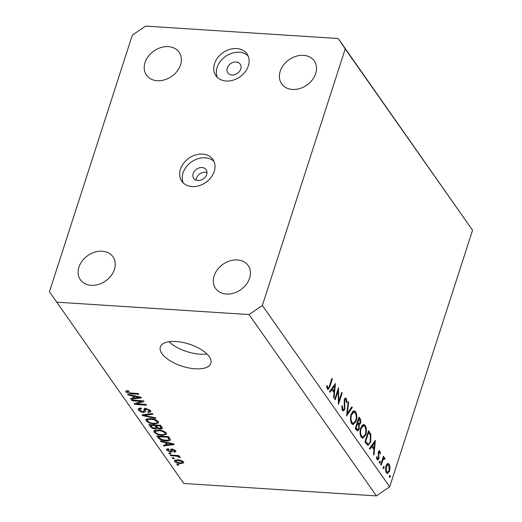<?xml version="1.0" encoding="UTF-8"?>
<svg xmlns="http://www.w3.org/2000/svg" width="522" height="522" viewBox="0 0 522 522"><rect width="100%" height="100%" fill="white"/><g stroke="black" fill="none" stroke-linecap="round" stroke-linejoin="round"><path stroke-width="0.78" d="M196.128 180.188A7.589 5.905 144.9 0 1 205.303 172.201A7.589 5.905 144.9 0 1 207.006 172.547M197.831 180.534A7.589 5.905 -35.1 0 0 205.407 176.88A7.589 5.905 -35.1 0 0 206.144 169.676A7.589 5.905 -35.1 0 0 202.027 167.542A7.589 5.905 -35.1 0 0 194.452 171.196A7.589 5.905 -35.1 0 0 193.721 178.393A7.589 5.905 -35.1 0 0 197.831 180.534M192.083 186.569A18.968 14.766 -35.1 0 0 211.025 177.434A18.968 14.766 -35.1 0 0 212.859 159.432A18.968 14.766 -35.1 0 0 202.575 154.094A18.968 14.766 -35.1 0 0 183.64 163.223A18.968 14.766 -35.1 0 0 181.806 181.232A18.968 14.766 -35.1 0 0 192.083 186.569M213.974 161.409A18.968 14.766 -35.1 0 0 205.179 157.801A18.968 14.766 -35.1 0 0 187.144 165.826A18.968 14.766 -35.1 0 0 183.287 182.954M231.925 74.985A7.589 5.905 -35.1 0 0 239.5 71.331A7.589 5.905 -35.1 0 0 240.231 64.128A7.589 5.905 -35.1 0 0 236.12 61.994A7.589 5.905 -35.1 0 0 228.545 65.648A7.589 5.905 -35.1 0 0 227.814 72.852A7.589 5.905 -35.1 0 0 231.925 74.985M226.176 81.027A18.968 14.766 -35.1 0 0 245.112 71.892A18.968 14.766 -35.1 0 0 246.945 53.883A18.968 14.766 -35.1 0 0 236.662 48.546A18.968 14.766 -35.1 0 0 217.726 57.681A18.968 14.766 -35.1 0 0 215.893 75.69A18.968 14.766 -35.1 0 0 226.176 81.027M248.061 55.867A18.968 14.766 -35.1 0 0 239.265 52.252A18.968 14.766 -35.1 0 0 221.23 60.278A18.968 14.766 -35.1 0 0 217.38 77.413M209.27 356.676A26.557 11.608 -162.1 0 0 182.498 342.36A26.557 11.608 -162.1 0 0 160.339 346.986A26.557 11.608 -162.1 0 0 161.957 353.622A26.557 11.608 -162.1 0 0 188.729 367.932A26.557 11.608 -162.1 0 0 210.888 363.312A26.557 11.608 -162.1 0 0 209.27 356.676M292.45 89.445A19.921 15.503 -35.1 0 0 312.339 79.853A19.921 15.503 -35.1 0 0 314.264 60.944A19.921 15.503 -35.1 0 0 303.465 55.345A19.921 15.503 -35.1 0 0 283.583 64.93A19.921 15.503 -35.1 0 0 281.658 83.84A19.921 15.503 -35.1 0 0 292.45 89.445M226.372 294.036A19.921 15.503 -35.1 0 0 246.253 284.451A19.921 15.503 -35.1 0 0 248.178 265.541A19.921 15.503 -35.1 0 0 237.386 259.936A19.921 15.503 -35.1 0 0 217.504 269.528A19.921 15.503 -35.1 0 0 215.579 288.431A19.921 15.503 -35.1 0 0 226.372 294.036M91.193 285.319A19.921 15.503 -35.1 0 0 111.075 275.727A19.921 15.503 -35.1 0 0 113 256.824A19.921 15.503 -35.1 0 0 102.208 251.219A19.921 15.503 -35.1 0 0 82.319 260.811A19.921 15.503 -35.1 0 0 80.401 279.714A19.921 15.503 -35.1 0 0 91.193 285.319M157.272 80.727A19.921 15.503 -35.1 0 0 177.16 71.136A19.921 15.503 -35.1 0 0 179.085 52.226A19.921 15.503 -35.1 0 0 168.286 46.628A19.921 15.503 -35.1 0 0 148.405 56.213A19.921 15.503 -35.1 0 0 146.48 75.122A19.921 15.503 -35.1 0 0 157.272 80.727M338.099 390.834L335.222 399.761L334.791 399.147L338.458 387.781L338.83 401.366L341.714 392.42L342.145 393.027L338.478 404.393L338.099 390.834L337.486 390.795M345.884 399.63L344.716 400.067L344.781 409.313L343.235 411.01L342.419 410.436L341.766 405.881L342.354 405.881L342.797 409.274L343.43 409.698L344.357 408.68L344.272 399.506L345.564 398.025L346.308 398.534L346.967 402.273L346.354 402.423L345.884 399.63L344.37 399.226M346.588 415.943L348.167 401.607L348.631 402.26L347.332 413.496L351.821 406.808L352.285 407.467L346.588 415.943M351.724 423.688C350.288 421.182 350.079 418.011 351.11 414.161L354.105 410.703L355.541 411.682C357.009 414.194 357.218 417.398 356.167 421.28L353.179 424.706L351.724 423.688M361.309 437.332C359.867 434.833 359.665 431.655 360.695 427.812L363.69 424.353L365.126 425.332C366.594 427.844 366.803 431.041 365.752 434.93L362.764 438.349L361.309 437.332M369.439 448.496L375.383 440.366L373.987 454.969L373.524 454.303L373.987 449.651L371.814 446.558L369.909 449.161L369.439 448.496M389.516 477.291L389.425 475.777L390.13 475.398L390.221 476.912L389.751 477.454M472.554 230.254L389.693 486.811L376.408 495.9L183.777 483.476L49.446 291.746L132.307 35.189L145.592 26.1L338.223 38.524L472.554 230.254L345.218 48.918L262.351 305.474L389.693 486.811M385.954 465.976L387.383 463.712L388.114 463.497L389.164 464.234L390.051 467.497L389.575 471.138L387.448 473.591L386.384 472.834C385.347 471.04 385.203 468.756 385.954 465.976M383.311 468.456L383.22 466.942L383.924 466.564L384.016 468.077L383.546 468.612M384.349 458.871L383.076 459.673L381.177 465.206L380.747 464.593L383.429 456.287L383.859 456.9L383.468 458.12L384.76 457.97L385.047 458.786L384.525 459.334L384.048 458.681L382.685 458.597M384.277 457.657L384.76 457.97L383.696 457.898M379.442 462.942L379.344 461.428L380.055 461.05L380.147 462.564L379.677 463.105M379.611 452.124L378.796 452.594L378.665 453.514L378.894 458.662L377.706 460.032L377.093 459.601L376.453 457.05L376.988 456.685L377.399 458.551L378.45 458.094L378.352 452.019C378.815 450.74 379.344 450.434 379.938 451.099L380.453 453.559L379.931 453.859L379.611 452.124L378.391 451.889M379.429 450.734L379.938 451.099L378.855 451.034M376.63 458.499L377.784 458.812L376.695 458.747M370.62 442.082L367.971 445.455L364.898 442.017L368.565 430.65L370.92 434.604L370.62 442.082L369.987 442.036M356.604 430.213L355.312 428.373L358.979 417.006L359.919 418.337C360.846 419.473 361.054 421.137 360.532 423.322L359.195 424.947L359.182 429.169L357.616 430.957L356.604 430.213M329.506 391.624L335.45 383.494L334.054 398.097L333.584 397.431L334.054 392.779L331.881 389.686L329.976 392.29L329.506 391.624M326.948 387.911L327.836 387.963C328.527 388.342 329.062 387.683 329.447 385.98L331.888 378.417L332.318 379.031L329.839 386.704L328.11 389.588L327.431 389.099L326.7 386.143L327.235 385.627L328.188 388.205L327.007 388.133M141.573 401.385L132.157 400.779L131.655 400.067L143.485 400.831L144.013 401.588L136.607 403.858L146.036 404.465L146.532 405.176L134.709 404.413L134.174 403.65L141.573 401.385L141.788 400.72M145.645 408.511L145.56 411.551L143.472 412.426C141.155 412.152 139.505 411.362 138.519 410.051L138.173 408.85L140.914 408.028L141.566 408.746L139.713 409.352L139.948 410.201L142.943 411.714L144.118 411.31L143.928 409.17L145.938 408.524L150.571 410.71L150.891 411.838L148.509 412.576L147.856 411.858L149.436 411.388L149.201 410.644L146.408 409.228L145.246 409.548L145.586 408.504M155.889 418.494L142.552 415.584L142.036 414.853L152.431 413.574L152.946 414.305L143.654 415.271L155.373 417.763L155.889 418.494M146.16 420.934L145.847 419.766L146.604 419.036L150.173 418.611C153.638 418.755 156.346 419.792 158.296 421.717L158.59 422.898L154.114 424.027L149.377 423.055L146.16 420.934L146.799 418.951M154.127 432.275L153.814 431.113L154.571 430.382L158.14 429.952C161.605 430.102 164.313 431.133 166.264 433.064L166.557 434.245L162.081 435.368L157.344 434.402L154.127 432.275L154.766 430.298M164.821 442.486L160.867 441.664L160.352 440.927L173.709 443.87L174.191 444.561L163.895 445.977L163.379 445.24L166.492 444.874L164.821 442.486L164.991 441.951M178.968 465.141L177.278 465.037L176.782 464.326L178.472 464.436L178.968 465.141M262.351 305.474L249.066 314.564L376.408 495.9M249.066 314.564L56.435 302.14M180.488 463.634C177.989 463.562 176.025 462.831 174.602 461.435L174.387 460.593L177.721 459.817C180.188 459.902 182.119 460.632 183.516 462.009L183.731 462.838L180.488 463.634L180.71 462.949M174.361 458.584L172.671 458.479L172.175 457.768L173.865 457.879L174.361 458.584M175.203 456.019L170.746 455.726L170.244 455.021L178.85 455.576L179.346 456.28L177.969 456.195L180.09 457.128L180.097 457.768L177.049 456.254L175.203 456.019L175.418 455.354M171.001 453.801L169.311 453.69L168.815 452.979L170.505 453.089L171.001 453.801M170.687 452.085L166.733 450.232L166.472 449.351L168.312 448.718L168.965 449.435L167.999 450.356L169.976 451.367L170.642 451.249L170.59 449.546L172.064 449.044L175.627 450.773L175.881 451.693L174.302 452.235L173.65 451.517L174.413 450.721L172.736 449.762L172.175 449.957L172.456 449.083L172.306 451.68L170.687 452.085L171.673 449.037M168.188 448.724L167.999 450.356M170.642 451.249L171.138 449.109M174.935 450.062L174.563 451.21L174.681 449.886M170.524 439.635C170.113 440.731 168.613 441.142 166.016 440.868C162.603 440.764 160 439.772 158.212 437.886L156.802 435.877L168.632 436.64L170.498 439.942M157.664 427.583L157.474 428.171L155.236 428.921C152.894 428.712 151.256 427.949 150.31 426.631L148.835 424.53L160.665 425.293L162.512 428.458L160.489 429.091L157.442 428.347M132.02 395.78L128.066 394.958L127.551 394.221L140.907 397.164L141.397 397.855L131.1 399.271L130.578 398.534L133.691 398.162L132.02 395.78L132.19 395.239M125.815 391.957L125.9 390.945L128.471 390.724L129.123 391.441C127.779 391.272 127.146 391.487 127.218 392.081L128.608 392.844L138.382 393.562L138.878 394.273L130.852 393.758L125.815 391.957L126.18 390.841M127.472 390.691L127.218 392.081M338.223 38.524L345.218 48.918M169.024 341.721A26.557 11.608 -162.1 0 0 206.927 353.962M177.493 464.371L177.278 465.037M175.066 460.006L174.602 461.435M182.759 461.278L182.4 462.401L182.269 461.911L178.224 460.528C176.423 460.332 175.633 460.665 175.842 461.533L179.901 462.923C181.695 463.112 182.485 462.779 182.269 461.911L182.53 461.122M178.433 459.875L178.224 460.528M176.116 459.804L175.842 461.533M172.886 457.814L172.671 458.479M170.955 455.067L170.746 455.726M178.185 455.53L177.969 456.195M178.981 456.489L178.681 457.422M178.681 456.391L178.498 456.952M177.297 455.478L177.049 456.254M169.526 453.024L169.311 453.69M167.184 448.848L166.733 450.232M171.353 449.064L170.701 451.08M174.987 450.108L174.302 452.235M172.932 449.168L172.736 449.762M161.057 441.083L160.867 441.664M164.162 445.149L163.895 445.977M166.91 443.589L166.492 444.874M170.257 443.674L166.368 442.813L167.712 444.731L172.717 444.137L170.257 443.674L170.426 443.145M166.531 442.291L166.368 442.813M172.867 443.687L172.717 444.137M158.825 436.007L158.212 437.886M166.237 440.196L166.016 440.868M167.745 437.26L158.681 436.673L159.536 437.893L162.453 439.707L165.533 440.163C167.386 440.372 168.554 440.124 169.03 439.407L167.745 437.26L167.96 436.594M158.897 436.014L158.681 436.673M169.004 437.168L168.586 438.454M169.513 437.899L169.004 439.524L169.526 437.912M162.303 434.689L162.081 435.368M157.54 433.795L157.344 434.402M164.887 432.979C163.36 431.498 161.272 430.728 158.623 430.663L155.288 431.518L155.504 432.36C156.992 433.802 159.027 434.572 161.618 434.663L164.084 434.539L165.096 433.828L165.193 432.027M158.832 430.011L158.623 430.663M160.75 428.288L160.489 429.091M155.465 428.197L155.236 428.921M159.778 425.913L156.248 425.684L157.729 427.642L159.797 428.366L161.03 428.047L159.778 425.913L159.993 425.247M156.463 425.025L156.248 425.684M154.864 425.593L150.714 425.332L152.333 427.433L154.727 428.21L156.143 427.812L154.864 425.593L155.08 424.934M150.93 424.667L150.31 426.631M154.336 423.349L154.114 424.027M149.573 422.448L149.377 423.055M156.92 421.632C155.393 420.158 153.305 419.381 150.656 419.316L147.321 420.171L147.537 421.013C149.024 422.455 151.06 423.225 153.651 423.316L156.117 423.192L157.129 422.487L157.226 420.686M150.865 418.664L150.656 419.316M142.819 414.755L142.552 415.584M143.857 414.631L143.654 415.271M139.139 408.145L138.519 410.051M148.757 411.806L148.509 412.576M149.514 409.692L149.201 410.644M146.61 408.596L146.408 409.228M145.37 409.17L144.803 409.189M143.726 411.649L143.472 412.426M132.373 400.113L132.157 400.779M136.953 402.801L136.607 403.858M135.035 403.389L134.709 404.413M128.255 394.378L128.066 394.958M131.368 398.443L131.1 399.271M134.108 396.877L133.691 398.162M137.456 396.968L133.567 396.1L134.911 398.018L139.922 397.431L137.456 396.968L137.632 396.439M133.736 395.578L133.567 396.1M140.066 396.974L139.922 397.431M131.068 393.092L130.852 393.758M389.353 476.86L390.221 476.912M386.933 464.091L389.164 464.234M389.484 467.464L390.051 467.497M388.929 471.092L389.575 471.138M389.144 470.531L388.831 465.252L388.042 464.711L386.378 466.596L386.711 471.81L387.546 472.384L389.144 470.531M385.849 471.757L386.711 471.81M385.784 466.557L386.378 466.596M383.148 468.025L384.016 468.077M383.246 456.861L383.859 456.9M382.848 458.081L383.468 458.12M384.212 458.734L385.047 458.786M382.352 459.628L383.076 459.673M379.279 462.512L380.147 462.564M379.918 453.527L380.453 453.559M378.209 452.554L378.796 452.594M378.098 453.481L378.665 453.514M378.241 455.04L378.894 455.08M378.587 457.109L379.148 457.148M378.176 458.616L378.894 458.662M370.901 446.499L371.814 446.558M374.137 448.163L374.698 442.617L372.427 445.723L374.137 448.163L372.884 448.078M373.785 442.558L374.698 442.617M371.514 445.664L372.427 445.723M369.974 434.545L370.92 434.604M368.003 432.392L368.623 432.431L365.7 441.468L368.127 444.033L366.229 443.915M365.087 441.423L365.7 441.468M366.15 443.811L367.716 443.909C368.721 444.281 369.543 443.465 370.189 441.462L370.326 435.328L368.623 432.431M362.111 425.136L365.126 425.332M365.113 434.891L365.752 434.93M365.322 434.317C366.144 431.165 365.961 428.569 364.774 426.526L363.521 425.698L361.126 428.418C360.304 431.55 360.487 434.128 361.668 436.144L362.966 437.025L365.322 434.317M360.656 436.079L361.668 436.144M360.526 428.379L361.126 428.418M359.847 423.277L360.532 423.322M358.353 424.895L359.195 424.947M358.49 429.123L359.182 429.169M359.619 419.61L359.038 418.781L357.857 422.422L359.162 423.76L360.095 422.729L359.619 419.61M358.418 418.742L359.038 418.781M357.12 422.768L358.151 422.833M357.244 422.383L357.857 422.422M357.766 423.994L357.485 423.59L356.115 427.818L357.759 429.626L358.751 428.555L358.621 425.41L357.766 423.994M356.865 423.551L357.485 423.59M355.475 428.608L356.728 428.686M355.502 427.779L356.115 427.818M352.526 411.486L355.541 411.682M355.528 421.241L356.167 421.28M355.736 420.667C356.559 417.515 356.376 414.918 355.188 412.876L353.936 412.047L351.541 414.768C350.719 417.9 350.901 420.478 352.082 422.494L353.381 423.375L355.736 420.667M351.071 422.428L352.082 422.494M350.941 414.729L351.541 414.768M348.096 402.227L348.631 402.26M346.804 413.457L347.332 413.496M351.423 407.408L352.285 407.467M341.903 409.215L342.797 409.274M344.807 398.436L346.308 398.534M346.347 402.234L346.967 402.273M344.128 400.028L344.716 400.067M343.991 401.953L344.559 401.986M344.226 403.995L344.84 404.035M344.089 409.268L344.781 409.313M338.315 401.333L338.83 401.366M341.532 392.988L342.145 393.027M330.968 389.627L331.881 389.686M334.204 391.291L334.759 385.745L332.488 388.851L334.204 391.291L332.951 391.213M333.845 385.686L334.759 385.745M331.574 388.792L332.488 388.851M331.698 378.992L332.318 379.031M326.831 387.304L327.575 387.357M161.011 425.789L160.593 427.074M156.391 425.019L155.784 426.905M145.547 414.422L145.325 415.114M144.457 408.68L143.981 410.148M381.465 462.375L382.078 462.414M368.154 431.942L369.537 432.033M365.002 442.167L366.255 442.251M358.581 418.246L359.919 418.337M329.212 386.665L329.839 386.704M170.681 451.191L171.366 449.064M165.096 433.828L165.578 432.327M155.288 431.518L155.765 430.024M161.03 428.047L161.526 426.52M156.143 427.812L156.646 426.259M157.129 422.487L157.618 420.98M147.321 420.171L147.798 418.683M139.713 409.352L140.15 408.015M144.118 411.31L145.168 408.06M149.436 411.388L149.886 409.972M387.546 472.384L386.065 472.286M388.042 464.711L386.548 464.613M362.966 437.025L361.035 436.901M363.521 425.698L361.746 425.587M359.162 423.76L357.524 423.655M357.759 429.626L356.115 429.515M353.381 423.375L351.45 423.251M353.936 412.047L352.161 411.936M343.43 409.698L342.014 409.607"/></g></svg>
